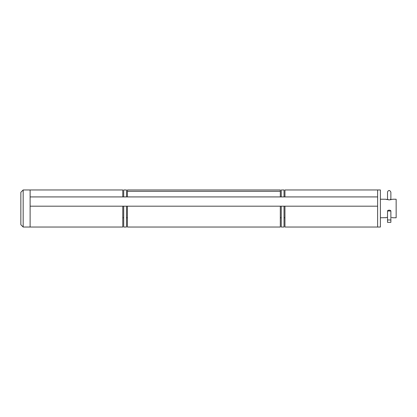 <?xml version="1.0" encoding="UTF-8"?>
<svg xmlns="http://www.w3.org/2000/svg" width="417" height="417" viewBox="0 0 417 417"><rect width="100%" height="100%" fill="white"/><g stroke="black" fill="none" stroke-linecap="round" stroke-linejoin="round"><path stroke-width="0.63" d="M126.492 206.186L126.492 227.036L123.708 227.036L123.708 206.186M126.492 196.918L126.492 189.964L123.708 189.964L123.708 196.918M127.414 206.186L127.414 227.036L280.318 227.036L280.318 206.186M280.318 196.918L280.318 189.964L127.414 189.964L127.414 196.918M284.952 206.186L284.952 227.036L377.614 227.036L377.614 206.186L377.614 227.036L380.398 227.036L380.398 189.964L377.614 189.964L377.614 206.186L30.118 206.186L30.118 227.036L30.118 189.964L23.164 189.964L23.164 227.036L20.85 224.716L20.85 192.284L23.164 189.964M284.952 196.918L284.952 189.964L377.614 189.964L377.614 196.918L30.118 196.918L30.118 189.964L122.786 189.964L122.786 196.918M390.875 198.633L390.875 192.169C389.369 189.031 387.633 191.153 387.523 192.169L387.523 198.633A1.678 1.345 0 0 0 389.202 199.884A1.678 1.345 0 0 0 390.875 198.633L390.875 199.748M390.875 219.978L387.523 219.978L387.523 222.344L390.875 222.344L390.875 211.002L387.523 211.002A1.678 0.891 180 0 1 389.202 210.173A1.678 0.891 180 0 1 390.875 211.002M387.523 219.978L387.523 211.002M284.024 206.186L284.024 227.036L281.246 227.036L281.246 206.186M281.246 196.918L281.246 189.964L284.024 189.964L284.024 196.918M392.407 199.331L389.202 199.91L385.725 199.232L380.398 199.232M391.626 217.424L392.413 217.674M122.786 206.186L122.786 227.036L23.164 227.036M392.673 217.768L396.15 217.768L396.15 199.232L392.673 199.232M385.991 217.669L380.398 217.768M284.952 217.768L284.024 217.768M281.246 217.768L280.318 217.768M127.414 217.768L126.492 217.768M123.708 217.768L122.786 217.768M385.725 217.768L387.523 217.252M386.001 199.331L386.741 199.566M280.318 191.32L127.414 191.32"/></g></svg>
